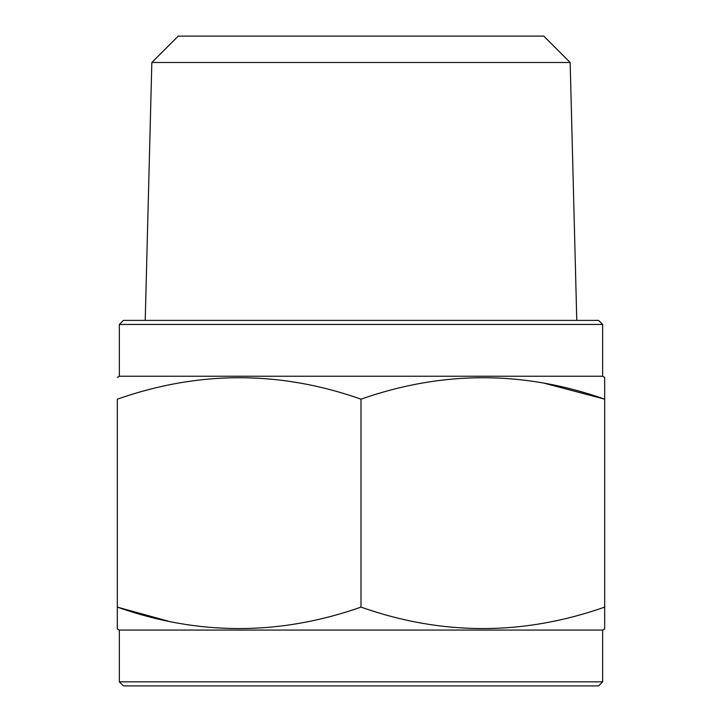 <?xml version="1.0" encoding="UTF-8"?>
<svg xmlns="http://www.w3.org/2000/svg" width="722" height="722" viewBox="0 0 722 722"><rect width="100%" height="100%" fill="white"/><g stroke="black" fill="none" stroke-linecap="round" stroke-linejoin="round"><path stroke-width="1.08" d="M570.163 62.498L543.765 36.1L178.235 36.1L151.837 62.498L570.163 62.498L576.779 320.387M119.356 681.839L602.644 681.839L598.583 685.9L123.417 685.9L119.356 681.839L119.356 630.062L602.644 630.062L604.675 628.889L604.675 607.121L604.675 628.889M361 607.121C442.026 635.712 523.251 635.712 604.675 607.121L604.675 399.167C523.649 370.576 442.424 370.576 361 399.167C279.974 370.576 198.749 370.576 117.325 399.167L117.325 607.121C198.351 635.712 279.576 635.712 361 607.121L361 399.167M117.325 628.889L117.325 607.121L117.325 628.889L119.356 630.062M602.644 681.839L602.644 630.062M117.325 377.398L119.356 376.234L602.644 376.234L604.675 377.398L604.675 399.167L604.675 377.398M602.644 376.234L602.644 324.449L119.356 324.449L119.356 376.234M119.356 324.449L123.417 320.387L598.583 320.387L602.644 324.449M544.379 383.265L604.675 399.167M168.091 621.119L117.325 607.121M151.837 62.498L145.221 320.387"/></g></svg>

